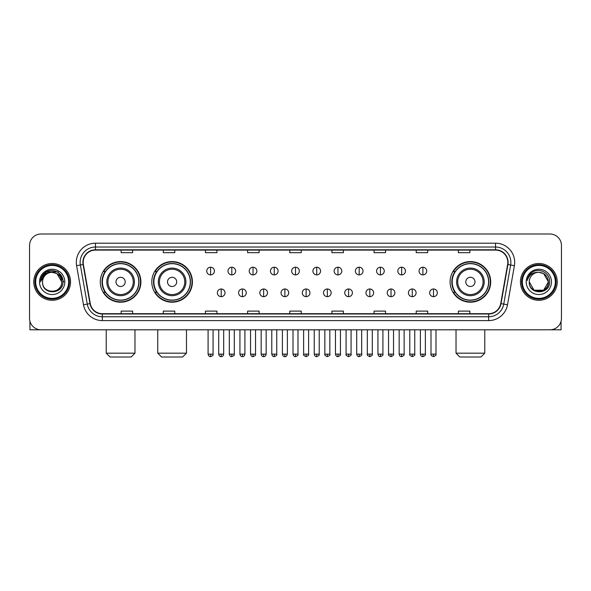 <?xml version="1.0" encoding="UTF-8"?>
<svg xmlns="http://www.w3.org/2000/svg" width="591" height="591" viewBox="0 0 591 591"><rect width="100%" height="100%" fill="white"/><g stroke="black" fill="none" stroke-linecap="round" stroke-linejoin="round"><path stroke-width="0.89" d="M450.091 281.9A20.308 20.308 0 0 0 470.399 302.208A20.308 20.308 0 0 0 490.707 281.9A20.308 20.308 0 0 0 470.399 261.584A20.308 20.308 0 0 0 450.091 281.9M151.798 281.9A20.308 20.308 0 0 0 172.107 302.208A20.308 20.308 0 0 0 192.415 281.9A20.308 20.308 0 0 0 172.107 261.584A20.308 20.308 0 0 0 151.798 281.9M100.293 281.9A20.308 20.308 0 0 0 120.601 302.208A20.308 20.308 0 0 0 140.909 281.9A20.308 20.308 0 0 0 120.601 261.584A20.308 20.308 0 0 0 100.293 281.9M105.161 292.242A18.587 18.587 0 0 1 105.161 271.55M156.667 292.242A18.587 18.587 0 0 1 156.667 271.55M454.959 292.242A18.587 18.587 0 0 1 454.959 271.55M29.55 245.494L29.55 318.298A11.495 11.495 0 0 0 41.045 329.8L549.955 329.8A11.495 11.495 0 0 0 561.45 318.298L561.45 245.494A11.495 11.495 0 0 0 549.955 233.992L41.045 233.992A11.495 11.495 0 0 0 29.55 245.494L29.55 318.298M33.768 281.9A18.395 18.395 0 0 0 52.163 300.287A18.395 18.395 0 0 0 70.551 281.9A18.395 18.395 0 0 0 52.163 263.505A18.395 18.395 0 0 0 33.768 281.9A18.395 18.395 0 0 0 52.163 300.287A18.395 18.395 0 0 0 70.551 281.9A18.395 18.395 0 0 0 52.163 263.505A18.395 18.395 0 0 0 33.768 281.9M520.449 281.9A18.395 18.395 0 0 0 538.837 300.287A18.395 18.395 0 0 0 557.232 281.9A18.395 18.395 0 0 0 538.837 263.505A18.395 18.395 0 0 0 520.449 281.9A18.395 18.395 0 0 0 538.837 300.287A18.395 18.395 0 0 0 557.232 281.9A18.395 18.395 0 0 0 538.837 263.505A18.395 18.395 0 0 0 520.449 281.9M83.198 262.352A12.263 12.263 0 0 1 95.461 250.089L495.539 250.089A12.263 12.263 0 0 1 507.617 264.48L500.725 303.567A12.263 12.263 0 0 1 488.646 313.703L102.354 313.703A12.263 12.263 0 0 1 90.275 303.567L83.383 264.48A12.263 12.263 0 0 1 83.198 262.352M82.895 262.352A12.566 12.566 0 0 0 83.087 264.532L89.98 303.619A12.566 12.566 0 0 0 102.354 314.006L488.646 314.006A12.566 12.566 0 0 0 501.02 303.619L507.913 264.532A12.566 12.566 0 0 0 495.539 249.786L95.461 249.786A12.566 12.566 0 0 0 82.895 262.352M76.594 265.677A19.163 19.163 0 0 1 95.461 243.189L495.539 243.189A19.163 19.163 0 0 1 514.406 265.677L507.514 304.764A19.163 19.163 0 0 1 488.646 320.603L102.354 320.603A19.163 19.163 0 0 1 83.486 304.764L76.594 265.677L80.369 265.012A15.329 15.329 0 0 1 95.461 247.023L495.539 247.023A15.329 15.329 0 0 1 510.631 265.012L503.739 304.099A15.329 15.329 0 0 1 488.646 316.769L102.354 316.769A15.329 15.329 0 0 1 87.261 304.099L80.369 265.012A15.329 15.329 0 0 1 80.132 262.352M549.955 233.992L41.045 233.992M41.045 329.8L549.955 329.8M561.45 318.298L561.45 245.494M501.02 303.619L503.739 304.099L510.631 265.012L514.406 265.677M289.753 250.089L289.753 252.682L301.247 252.682L301.247 250.089M247.599 250.089L247.599 252.682L259.094 252.682L259.094 250.089M205.446 250.089L205.446 252.682L216.941 252.682L216.941 250.089M163.293 250.089L163.293 252.682L174.788 252.682L174.788 250.089M121.14 250.089L121.14 252.682L132.635 252.682L132.635 250.089M331.906 250.089L331.906 252.682L343.401 252.682L343.401 250.089M374.059 250.089L374.059 252.682L385.554 252.682L385.554 250.089M416.212 250.089L416.212 252.682L427.707 252.682L427.707 250.089M458.365 250.089L458.365 252.682L469.86 252.682L469.86 250.089M301.247 313.703L301.247 311.11L289.753 311.11L289.753 313.703M259.094 313.703L259.094 311.11L247.599 311.11L247.599 313.703M216.941 313.703L216.941 311.11L205.446 311.11L205.446 313.703M174.788 313.703L174.788 311.11L163.293 311.11L163.293 313.703M132.635 313.703L132.635 311.11L121.14 311.11L121.14 313.703M343.401 313.703L343.401 311.11L331.906 311.11L331.906 313.703M385.554 313.703L385.554 311.11L374.059 311.11L374.059 313.703M427.707 313.703L427.707 311.11L416.212 311.11L416.212 313.703M469.86 313.703L469.86 311.11L458.365 311.11L458.365 313.703M29.934 321.245L29.934 329.8L74.385 329.8M68.637 281.9A16.482 16.482 0 0 0 52.163 265.418A16.482 16.482 0 0 0 35.682 281.9A16.482 16.482 0 0 0 52.163 298.374A16.482 16.482 0 0 0 68.637 281.9M69.406 281.9A17.242 17.242 0 0 0 52.163 264.65A17.242 17.242 0 0 0 34.913 281.9A17.242 17.242 0 0 0 52.163 299.142A17.242 17.242 0 0 0 69.406 281.9M61.737 281.9C61.169 276.078 57.977 272.879 52.163 272.318L56.95 273.596L61.737 281.9L56.95 273.596L52.163 272.318L56.95 273.596L61.737 281.9L56.95 273.596L52.163 272.318L56.95 273.596L61.737 281.9L56.95 273.596L52.163 272.318L56.95 273.596L61.737 281.9C62.328 294.252 41.991 294.252 42.582 281.9C41.725 295.19 63.4 294.894 62.949 281.9C63.658 272.769 51.705 266.969 44.813 272.85C42.412 274.859 41.001 277.408 40.587 280.503C42.397 274.793 46.253 272.067 52.163 272.318L56.95 273.596L61.737 281.9C62.328 294.252 41.991 294.252 42.582 281.9C41.991 294.252 62.328 294.252 61.737 281.9C62.328 294.252 41.991 294.252 42.582 281.9C41.991 294.252 62.328 294.252 61.737 281.9C62.328 294.252 41.991 294.252 42.582 281.9C41.991 294.252 62.328 294.252 61.737 281.9C62.328 294.252 41.991 294.252 42.582 281.9C41.991 294.252 62.328 294.252 61.737 281.9C62.328 294.252 41.991 294.252 42.582 281.9C41.991 294.252 62.328 294.252 61.737 281.9C62.328 294.252 41.991 294.252 42.582 281.9C41.991 294.252 62.328 294.252 61.737 281.9C62.328 294.252 41.991 294.252 42.582 281.9A9.582 9.582 0 0 1 52.163 272.318L56.95 273.596L61.737 281.9C62.121 289.331 52.562 294.274 46.726 289.789M39.516 281.9A12.647 12.647 0 0 0 52.163 294.54A12.647 12.647 0 0 0 64.803 281.9A12.647 12.647 0 0 0 52.163 269.252A12.647 12.647 0 0 0 39.516 281.9M44.813 272.85L41.983 276.211M41.902 276.359L46.334 271.801L57.984 271.801L63.813 281.9L57.984 271.801L46.334 271.801L40.506 281.9M41.813 276.536L42.064 276.071L41.813 276.536M131.143 357.008L110.066 357.008L106.232 353.174L134.97 353.174L131.143 357.008M125.203 281.9A4.595 4.595 0 0 0 120.601 277.297A4.595 4.595 0 0 0 116.006 281.9A4.595 4.595 0 0 0 120.601 286.495A4.595 4.595 0 0 0 125.203 281.9M134.401 281.9A13.792 13.792 0 0 0 120.601 268.1A13.792 13.792 0 0 0 106.808 281.9A13.792 13.792 0 0 0 120.601 295.692A13.792 13.792 0 0 0 134.401 281.9A13.792 13.792 0 0 1 120.601 295.692A13.792 13.792 0 0 1 106.808 281.9M138.804 281.9A18.203 18.203 0 0 0 120.601 263.697A18.203 18.203 0 0 0 102.398 281.9A18.203 18.203 0 0 0 120.601 300.095A18.203 18.203 0 0 0 138.804 281.9M140.525 281.9A19.924 19.924 0 0 1 103.573 292.242L105.42 292.242A18.373 18.373 0 0 0 132.761 295.67A18.373 18.373 0 0 0 132.761 268.122A18.373 18.373 0 0 0 105.42 271.55L103.573 271.55A19.924 19.924 0 0 1 140.525 281.9M182.641 357.008L161.565 357.008L157.738 353.174L186.475 353.174L182.641 357.008M176.702 281.9A4.595 4.595 0 0 0 172.107 277.297A4.595 4.595 0 0 0 167.504 281.9A4.595 4.595 0 0 0 172.107 286.495A4.595 4.595 0 0 0 176.702 281.9M185.899 281.9A13.792 13.792 0 0 0 172.107 268.1A13.792 13.792 0 0 0 158.307 281.9A13.792 13.792 0 0 0 172.107 295.692A13.792 13.792 0 0 0 185.899 281.9A13.792 13.792 0 0 1 172.107 295.692A13.792 13.792 0 0 1 158.307 281.9M190.309 281.9A18.203 18.203 0 0 0 172.107 263.697A18.203 18.203 0 0 0 153.904 281.9A18.203 18.203 0 0 0 172.107 300.095A18.203 18.203 0 0 0 190.309 281.9M192.031 281.9A19.924 19.924 0 0 1 155.078 292.242L156.918 292.242A18.373 18.373 0 0 0 184.259 295.67A18.373 18.373 0 0 0 184.259 268.122A18.373 18.373 0 0 0 156.918 271.55L155.078 271.55A19.924 19.924 0 0 1 192.031 281.9M480.934 357.008L459.857 357.008L456.03 353.174L484.768 353.174L480.934 357.008M474.994 281.9A4.595 4.595 0 0 0 470.399 277.297A4.595 4.595 0 0 0 465.797 281.9A4.595 4.595 0 0 0 470.399 286.495A4.595 4.595 0 0 0 474.994 281.9M484.192 281.9A13.792 13.792 0 0 0 470.399 268.1A13.792 13.792 0 0 0 456.599 281.9A13.792 13.792 0 0 0 470.399 295.692A13.792 13.792 0 0 0 484.192 281.9A13.792 13.792 0 0 1 470.399 295.692A13.792 13.792 0 0 1 456.599 281.9M488.602 281.9A18.203 18.203 0 0 0 470.399 263.697A18.203 18.203 0 0 0 452.196 281.9A18.203 18.203 0 0 0 470.399 300.095A18.203 18.203 0 0 0 488.602 281.9M490.323 281.9A19.924 19.924 0 0 1 453.371 292.242L455.218 292.242A18.373 18.373 0 0 0 482.559 295.67A18.373 18.373 0 0 0 482.559 268.122A18.373 18.373 0 0 0 455.218 271.55L453.371 271.55A19.924 19.924 0 0 1 490.323 281.9M210.581 267.221A3.834 3.834 0 0 0 206.747 271.047A3.834 3.834 0 0 0 210.581 274.881A3.834 3.834 0 0 0 214.415 271.047A3.834 3.834 0 0 0 210.581 267.221L210.581 274.881A3.834 3.834 0 0 0 214.415 271.047A3.834 3.834 0 0 0 210.581 267.221M231.812 267.221A3.834 3.834 0 0 0 227.978 271.047A3.834 3.834 0 0 0 231.812 274.881A3.834 3.834 0 0 0 235.639 271.047A3.834 3.834 0 0 0 231.812 267.221L231.812 274.881A3.834 3.834 0 0 0 235.639 271.047A3.834 3.834 0 0 0 231.812 267.221M253.037 267.221A3.834 3.834 0 0 0 249.21 271.047A3.834 3.834 0 0 0 253.037 274.881A3.834 3.834 0 0 0 256.871 271.047A3.834 3.834 0 0 0 253.037 267.221L253.037 274.881A3.834 3.834 0 0 0 256.871 271.047A3.834 3.834 0 0 0 253.037 267.221M274.268 267.221A3.834 3.834 0 0 0 270.434 271.047A3.834 3.834 0 0 0 274.268 274.881A3.834 3.834 0 0 0 278.102 271.047A3.834 3.834 0 0 0 274.268 267.221L274.268 274.881A3.834 3.834 0 0 0 278.102 271.047A3.834 3.834 0 0 0 274.268 267.221M295.5 267.221A3.834 3.834 0 0 0 291.666 271.047A3.834 3.834 0 0 0 295.5 274.881A3.834 3.834 0 0 0 299.334 271.047A3.834 3.834 0 0 0 295.5 267.221L295.5 274.881A3.834 3.834 0 0 0 299.334 271.047A3.834 3.834 0 0 0 295.5 267.221M316.732 267.221A3.834 3.834 0 0 0 312.898 271.047A3.834 3.834 0 0 0 316.732 274.881A3.834 3.834 0 0 0 320.566 271.047A3.834 3.834 0 0 0 316.732 267.221L316.732 274.881A3.834 3.834 0 0 0 320.566 271.047A3.834 3.834 0 0 0 316.732 267.221M337.963 267.221A3.834 3.834 0 0 0 334.129 271.047A3.834 3.834 0 0 0 337.963 274.881A3.834 3.834 0 0 0 341.79 271.047A3.834 3.834 0 0 0 337.963 267.221L337.963 274.881A3.834 3.834 0 0 0 341.79 271.047A3.834 3.834 0 0 0 337.963 267.221M359.188 267.221A3.834 3.834 0 0 0 355.361 271.047A3.834 3.834 0 0 0 359.188 274.881A3.834 3.834 0 0 0 363.022 271.047A3.834 3.834 0 0 0 359.188 267.221L359.188 274.881A3.834 3.834 0 0 0 363.022 271.047A3.834 3.834 0 0 0 359.188 267.221M380.419 267.221A3.834 3.834 0 0 0 376.585 271.047A3.834 3.834 0 0 0 380.419 274.881A3.834 3.834 0 0 0 384.253 271.047A3.834 3.834 0 0 0 380.419 267.221L380.419 274.881A3.834 3.834 0 0 0 384.253 271.047A3.834 3.834 0 0 0 380.419 267.221M401.651 267.221A3.834 3.834 0 0 0 397.817 271.047A3.834 3.834 0 0 0 401.651 274.881A3.834 3.834 0 0 0 405.485 271.047A3.834 3.834 0 0 0 401.651 267.221L401.651 274.881A3.834 3.834 0 0 0 405.485 271.047A3.834 3.834 0 0 0 401.651 267.221M422.883 267.221A3.834 3.834 0 0 0 419.049 271.047A3.834 3.834 0 0 0 422.883 274.881A3.834 3.834 0 0 0 426.709 271.047A3.834 3.834 0 0 0 422.883 267.221L422.883 274.881A3.834 3.834 0 0 0 426.709 271.047A3.834 3.834 0 0 0 422.883 267.221M221.197 288.984A3.834 3.834 0 0 0 217.362 292.818A3.834 3.834 0 0 0 221.197 296.652A3.834 3.834 0 0 0 225.031 292.818A3.834 3.834 0 0 0 221.197 288.984L221.197 296.652A3.834 3.834 0 0 0 225.031 292.818A3.834 3.834 0 0 0 221.197 288.984M242.428 288.984A3.834 3.834 0 0 0 238.594 292.818A3.834 3.834 0 0 0 242.428 296.652A3.834 3.834 0 0 0 246.255 292.818A3.834 3.834 0 0 0 242.428 288.984L242.428 296.652A3.834 3.834 0 0 0 246.255 292.818A3.834 3.834 0 0 0 242.428 288.984M263.652 288.984A3.834 3.834 0 0 0 259.826 292.818A3.834 3.834 0 0 0 263.652 296.652A3.834 3.834 0 0 0 267.487 292.818A3.834 3.834 0 0 0 263.652 288.984L263.652 296.652A3.834 3.834 0 0 0 267.487 292.818A3.834 3.834 0 0 0 263.652 288.984M284.884 288.984A3.834 3.834 0 0 0 281.05 292.818A3.834 3.834 0 0 0 284.884 296.652A3.834 3.834 0 0 0 288.718 292.818A3.834 3.834 0 0 0 284.884 288.984L284.884 296.652A3.834 3.834 0 0 0 288.718 292.818A3.834 3.834 0 0 0 284.884 288.984M306.116 288.984A3.834 3.834 0 0 0 302.282 292.818A3.834 3.834 0 0 0 306.116 296.652A3.834 3.834 0 0 0 309.95 292.818A3.834 3.834 0 0 0 306.116 288.984L306.116 296.652A3.834 3.834 0 0 0 309.95 292.818A3.834 3.834 0 0 0 306.116 288.984M327.348 288.984A3.834 3.834 0 0 0 323.513 292.818A3.834 3.834 0 0 0 327.348 296.652A3.834 3.834 0 0 0 331.174 292.818A3.834 3.834 0 0 0 327.348 288.984L327.348 296.652A3.834 3.834 0 0 0 331.174 292.818A3.834 3.834 0 0 0 327.348 288.984M348.572 288.984A3.834 3.834 0 0 0 344.745 292.818A3.834 3.834 0 0 0 348.572 296.652A3.834 3.834 0 0 0 352.406 292.818A3.834 3.834 0 0 0 348.572 288.984L348.572 296.652A3.834 3.834 0 0 0 352.406 292.818A3.834 3.834 0 0 0 348.572 288.984M369.803 288.984A3.834 3.834 0 0 0 365.969 292.818A3.834 3.834 0 0 0 369.803 296.652A3.834 3.834 0 0 0 373.638 292.818A3.834 3.834 0 0 0 369.803 288.984L369.803 296.652A3.834 3.834 0 0 0 373.638 292.818A3.834 3.834 0 0 0 369.803 288.984M391.035 288.984A3.834 3.834 0 0 0 387.201 292.818A3.834 3.834 0 0 0 391.035 296.652A3.834 3.834 0 0 0 394.869 292.818A3.834 3.834 0 0 0 391.035 288.984L391.035 296.652A3.834 3.834 0 0 0 394.869 292.818A3.834 3.834 0 0 0 391.035 288.984M412.267 288.984A3.834 3.834 0 0 0 408.433 292.818A3.834 3.834 0 0 0 412.267 296.652A3.834 3.834 0 0 0 416.094 292.818A3.834 3.834 0 0 0 412.267 288.984L412.267 296.652A3.834 3.834 0 0 0 416.094 292.818A3.834 3.834 0 0 0 412.267 288.984M433.498 288.984A3.834 3.834 0 0 0 429.664 292.818A3.834 3.834 0 0 0 433.498 296.652A3.834 3.834 0 0 0 437.325 292.818A3.834 3.834 0 0 0 433.498 288.984L433.498 296.652A3.834 3.834 0 0 0 437.325 292.818A3.834 3.834 0 0 0 433.498 288.984M561.066 321.245L561.066 329.8L516.615 329.8M555.318 281.9A16.482 16.482 0 0 0 538.837 265.418A16.482 16.482 0 0 0 522.363 281.9A16.482 16.482 0 0 0 538.837 298.374A16.482 16.482 0 0 0 555.318 281.9M556.087 281.9A17.242 17.242 0 0 0 538.837 264.65A17.242 17.242 0 0 0 521.594 281.9A17.242 17.242 0 0 0 538.837 299.142A17.242 17.242 0 0 0 556.087 281.9M538.837 272.318C544.658 272.879 547.85 276.078 548.418 281.9C549.009 294.252 528.672 294.252 529.263 281.9A9.582 9.582 0 0 1 538.837 272.318L543.631 273.596L548.418 281.9L543.631 273.596L538.837 272.318L543.631 273.596L548.418 281.9C549.009 294.252 528.672 294.252 529.263 281.9C528.406 295.19 550.081 294.894 549.63 281.9C550.339 272.769 538.386 266.969 531.494 272.85C529.093 274.859 527.682 277.408 527.268 280.503C529.078 274.793 532.934 272.067 538.837 272.318L543.631 273.596L548.418 281.9C549.009 294.252 528.672 294.252 529.263 281.9C528.672 294.252 549.009 294.252 548.418 281.9L543.631 290.196L534.05 290.196L529.263 281.9C528.672 294.252 549.009 294.252 548.418 281.9L543.631 290.196L548.418 281.9L543.631 290.196L534.05 290.196M548.418 281.9C549.009 294.252 528.672 294.252 529.263 281.9C528.672 294.252 549.009 294.252 548.418 281.9C549.009 294.252 528.672 294.252 529.263 281.9C528.672 294.252 549.009 294.252 548.418 281.9C548.803 289.331 539.243 294.274 533.407 289.789M526.197 281.9A12.647 12.647 0 0 0 538.837 294.54A12.647 12.647 0 0 0 551.484 281.9A12.647 12.647 0 0 0 538.837 269.252A12.647 12.647 0 0 0 526.197 281.9M531.494 272.85L528.664 276.211M528.494 276.536L528.746 276.071M495.539 243.189L495.539 249.786M80.369 265.012L83.087 264.532M102.354 320.603L102.354 314.006M488.646 314.006L488.646 320.603M83.486 304.764L89.98 303.619M507.913 264.532L510.631 265.012M95.461 243.189L95.461 249.786M503.739 304.099L507.514 304.764M133.278 281.9A12.677 12.677 0 0 0 120.601 269.223A12.677 12.677 0 0 0 107.931 281.9A12.677 12.677 0 0 0 120.601 294.569A12.677 12.677 0 0 0 133.278 281.9M184.776 281.9A12.677 12.677 0 0 0 172.107 269.223A12.677 12.677 0 0 0 159.43 281.9A12.677 12.677 0 0 0 172.107 294.569A12.677 12.677 0 0 0 184.776 281.9M483.069 281.9A12.677 12.677 0 0 0 470.399 269.223A12.677 12.677 0 0 0 457.722 281.9A12.677 12.677 0 0 0 470.399 294.569A12.677 12.677 0 0 0 483.069 281.9M210.581 354.135L208.091 354.135C208.527 355.908 209.354 356.735 210.581 356.624L210.581 354.135L213.07 354.135L213.07 329.8M231.812 354.135L229.315 354.135C229.751 355.908 230.586 356.735 231.812 356.624L231.812 354.135L234.302 354.135L234.302 329.8M253.037 354.135L250.547 354.135C250.983 355.908 251.818 356.735 253.037 356.624L253.037 354.135L255.534 354.135L255.534 329.8M274.268 354.135L271.779 354.135C272.215 355.908 273.042 356.735 274.268 356.624L274.268 354.135L276.758 354.135L276.758 329.8M295.5 354.135L293.01 354.135C293.446 355.908 294.274 356.735 295.5 356.624L295.5 354.135L297.99 354.135L297.99 329.8M316.732 354.135L314.242 354.135C314.671 355.908 315.505 356.735 316.732 356.624L316.732 354.135L319.221 354.135L319.221 329.8M337.963 354.135L335.466 354.135C335.902 355.908 336.737 356.735 337.963 356.624L337.963 354.135L340.453 354.135L340.453 329.8M359.188 354.135L356.698 354.135C357.134 355.908 357.961 356.735 359.188 356.624L359.188 354.135L361.685 354.135L361.685 329.8M380.419 354.135L377.93 354.135C378.366 355.908 379.193 356.735 380.419 356.624L380.419 354.135L382.909 354.135L382.909 329.8M401.651 354.135L399.161 354.135C399.597 355.908 400.425 356.735 401.651 356.624L401.651 354.135L404.141 354.135L404.141 329.8M422.883 354.135L420.386 354.135C420.822 355.908 421.656 356.735 422.883 356.624L422.883 354.135L425.372 354.135L425.372 329.8M221.197 354.135L218.707 354.135C219.135 355.908 219.97 356.735 221.197 356.624L221.197 354.135L223.686 354.135L223.686 329.8M242.428 354.135L239.931 354.135C240.367 355.908 241.202 356.735 242.428 356.624L242.428 354.135L244.918 354.135L244.918 329.8M263.652 354.135L261.163 354.135C261.599 355.908 262.426 356.735 263.652 356.624L263.652 354.135L266.149 354.135L266.149 329.8M284.884 354.135L282.395 354.135C282.83 355.908 283.658 356.735 284.884 356.624L284.884 354.135L287.374 354.135L287.374 329.8M306.116 354.135L303.626 354.135C303.117 354.925 303.951 355.76 306.116 356.624L306.116 354.135L308.605 354.135L308.605 329.8M327.348 354.135L324.851 354.135C324.348 354.925 325.176 355.76 327.348 356.624L327.348 354.135L329.837 354.135L329.837 329.8M348.572 354.135L346.082 354.135C345.58 354.925 346.407 355.76 348.572 356.624L348.572 354.135L351.069 354.135L351.069 329.8M369.803 354.135L367.314 354.135C366.812 354.925 367.639 355.76 369.803 356.624L369.803 354.135L372.293 354.135L372.293 329.8M391.035 354.135L388.546 354.135C388.036 354.925 388.871 355.76 391.035 356.624L391.035 354.135L393.525 354.135L393.525 329.8M412.267 354.135L409.777 354.135C409.267 354.925 410.102 355.76 412.267 356.624L412.267 354.135L414.756 354.135L414.756 329.8M433.498 354.135L431.002 354.135C430.499 354.925 431.327 355.76 433.498 356.624L433.498 354.135L435.988 354.135L435.988 329.8M134.97 329.8L134.97 353.174M106.232 329.8L106.232 353.174M186.475 329.8L186.475 353.174M157.738 329.8L157.738 353.174M484.768 329.8L484.768 353.174M456.03 329.8L456.03 353.174M208.091 354.135L208.091 329.8M213.07 354.135C213.573 354.925 212.745 355.76 210.581 356.624M229.315 354.135L229.315 329.8M234.302 354.135C234.804 354.925 233.977 355.76 231.812 356.624M250.547 354.135L250.547 329.8M255.534 354.135C256.036 354.925 255.209 355.76 253.037 356.624M271.779 354.135L271.779 329.8M276.758 354.135C277.268 354.925 276.433 355.76 274.268 356.624M293.01 354.135L293.01 329.8M297.99 354.135C298.499 354.925 297.665 355.76 295.5 356.624M314.242 354.135L314.242 329.8M319.221 354.135C319.724 354.925 318.896 355.76 316.732 356.624M335.466 354.135L335.466 329.8M340.453 354.135C340.955 354.925 340.128 355.76 337.963 356.624M356.698 354.135L356.698 329.8M361.685 354.135C362.187 354.925 361.36 355.76 359.188 356.624M377.93 354.135L377.93 329.8M382.909 354.135C383.419 354.925 382.584 355.76 380.419 356.624M399.161 354.135L399.161 329.8M404.141 354.135C404.643 354.925 403.816 355.76 401.651 356.624M420.386 354.135L420.386 329.8M425.372 354.135C425.875 354.925 425.047 355.76 422.883 356.624M218.707 354.135L218.707 329.8M223.686 354.135C223.25 355.908 222.423 356.735 221.197 356.624M239.931 354.135L239.931 329.8M244.918 354.135C244.482 355.908 243.647 356.735 242.428 356.624M261.163 354.135L261.163 329.8M266.149 354.135C265.714 355.908 264.879 356.735 263.652 356.624M282.395 354.135L282.395 329.8M287.374 354.135C286.938 355.908 286.11 356.735 284.884 356.624M303.626 354.135L303.626 329.8M308.605 354.135C309.108 354.925 308.28 355.76 306.116 356.624M324.851 354.135L324.851 329.8M329.837 354.135C330.339 354.925 329.512 355.76 327.348 356.624M346.082 354.135L346.082 329.8M351.069 354.135C351.571 354.925 350.744 355.76 348.572 356.624M367.314 354.135L367.314 329.8M372.293 354.135C372.803 354.925 371.968 355.76 369.803 356.624M388.546 354.135L388.546 329.8M393.525 354.135C394.034 354.925 393.2 355.76 391.035 356.624M409.777 354.135L409.777 329.8M414.756 354.135C415.259 354.925 414.431 355.76 412.267 356.624M431.002 354.135L431.002 329.8M435.988 354.135C436.49 354.925 435.663 355.76 433.498 356.624"/></g></svg>
